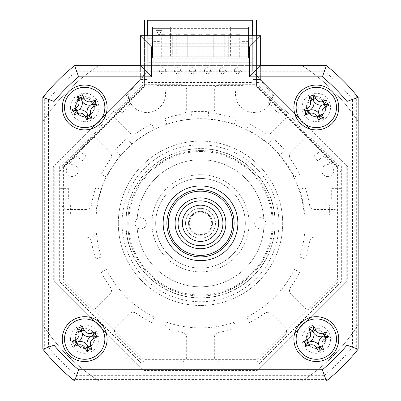 <?xml version="1.0" encoding="UTF-8"?>
<svg xmlns="http://www.w3.org/2000/svg" width="401" height="401" viewBox="0 0 401 401"><rect width="100%" height="100%" fill="white"/><g stroke="black" fill="none" stroke-linecap="round" stroke-linejoin="round"><path stroke-width="0.3" stroke-dasharray="2 1.5" d="M148.195 82.441L148.195 20.05L144.46 20.05L144.46 82.441L142.16 82.441L59.654 164.946L59.654 281.632L142.16 364.138L258.84 364.138L341.346 281.632L341.346 164.946L258.84 82.441L256.54 82.441L256.54 20.05L148.195 20.05L148.195 82.441L252.805 82.441L252.805 20.05L252.805 82.441M148.195 86.135L157.162 86.135L157.162 20.05L157.162 85.583L243.838 85.583L243.838 20.05L243.838 86.135L252.805 86.135M157.162 86.135L157.162 85.583M243.838 85.583L243.838 86.135M144.46 35.739L144.46 86.37L143.784 86.37L63.579 166.575L63.579 280.003L143.784 360.213L257.216 360.213L337.421 280.003L337.421 166.575L257.216 86.37L256.54 86.37L256.54 35.739M256.986 86.927L144.014 86.927L64.135 166.806L64.135 279.773L144.014 359.657L256.986 359.657L336.865 279.773L336.865 166.806L256.986 86.927M144.46 86.37L144.46 82.441M333.878 209.467A5.228 5.228 0 0 0 339.106 204.234L339.106 167.733A4.481 4.481 0 0 0 337.792 164.565L311.983 138.751A5.228 5.228 0 0 0 304.585 138.751L291.056 152.285A5.228 5.228 0 0 0 290.494 159.022A110.586 110.586 0 0 1 299.758 174.53L294.339 177.057A104.611 104.611 0 0 0 246.73 129.453L249.257 124.034A110.586 110.586 0 0 1 264.765 133.292A5.228 5.228 0 0 0 271.502 132.736L285.036 119.202A5.228 5.228 0 0 0 285.036 111.809L259.226 85.994A4.481 4.481 0 0 0 256.054 84.681L219.553 84.681A5.228 5.228 0 0 0 214.324 89.914L214.324 109.052A5.228 5.228 0 0 0 218.695 114.21A110.586 110.586 0 0 1 236.209 118.626L234.164 124.245A104.611 104.611 0 0 0 166.836 124.245L164.791 118.626A110.586 110.586 0 0 1 182.305 114.21A5.228 5.228 0 0 0 186.676 109.052L186.676 89.914A5.228 5.228 0 0 0 181.447 84.681L144.946 84.681A4.481 4.481 0 0 0 141.774 85.994L115.964 111.809A5.228 5.228 0 0 0 115.964 119.202L129.498 132.736A5.228 5.228 0 0 0 136.235 133.292A110.586 110.586 0 0 1 151.743 124.034L154.27 129.453A104.611 104.611 0 0 0 106.661 177.057L101.242 174.53A110.586 110.586 0 0 1 110.506 159.022A5.228 5.228 0 0 0 109.944 152.285L96.415 138.751A5.228 5.228 0 0 0 89.017 138.751L63.208 164.565A4.481 4.481 0 0 0 61.894 167.733L61.894 204.234A5.228 5.228 0 0 0 67.122 209.467L86.26 209.467A5.228 5.228 0 0 0 91.418 205.096A110.586 110.586 0 0 1 95.839 187.583L101.458 189.628A104.611 104.611 0 0 0 101.458 256.956L95.839 258.996A110.586 110.586 0 0 1 91.418 241.482A5.228 5.228 0 0 0 86.26 237.111L67.122 237.111A5.228 5.228 0 0 0 61.894 242.344L61.894 278.845A4.481 4.481 0 0 0 63.208 282.013L89.017 307.828A5.228 5.228 0 0 0 96.415 307.828L109.944 294.294A5.228 5.228 0 0 0 110.506 287.557A110.586 110.586 0 0 1 101.242 272.048L106.661 269.522A104.611 104.611 0 0 0 154.27 317.126L151.743 322.549A110.586 110.586 0 0 1 136.235 313.286A5.228 5.228 0 0 0 129.498 313.843L115.964 327.376A5.228 5.228 0 0 0 115.964 334.775L141.774 360.584A4.481 4.481 0 0 0 144.946 361.897L181.447 361.897A5.228 5.228 0 0 0 186.676 356.664L186.676 337.527A5.228 5.228 0 0 0 182.305 332.369A110.586 110.586 0 0 1 164.791 327.953L166.836 322.334A104.611 104.611 0 0 0 234.164 322.334L236.209 327.953A110.586 110.586 0 0 1 218.695 332.369A5.228 5.228 0 0 0 214.324 337.527L214.324 356.664A5.228 5.228 0 0 0 219.553 361.897L256.054 361.897A4.481 4.481 0 0 0 259.226 360.584L285.036 334.775A5.228 5.228 0 0 0 285.036 327.376L271.502 313.843A5.228 5.228 0 0 0 264.765 313.286A110.586 110.586 0 0 1 249.257 322.549L246.73 317.126A104.611 104.611 0 0 0 294.339 269.522L299.758 272.048A110.586 110.586 0 0 1 290.494 287.557A5.228 5.228 0 0 0 291.056 294.294L304.585 307.828A5.228 5.228 0 0 0 311.983 307.828L337.792 282.013A4.481 4.481 0 0 0 339.106 278.845L339.106 242.344A5.228 5.228 0 0 0 333.878 237.111L314.74 237.111A5.228 5.228 0 0 0 309.582 241.482A110.586 110.586 0 0 1 305.161 258.996L299.542 256.956A104.611 104.611 0 0 0 299.542 189.628L305.161 187.583A110.586 110.586 0 0 1 309.582 205.096A5.228 5.228 0 0 0 314.74 209.467L333.878 209.467M256.54 82.441L256.54 86.37M62.265 339.106A22.416 22.416 0 0 0 84.681 361.522A22.416 22.416 0 0 0 107.097 339.106A22.416 22.416 0 0 0 84.681 316.69A22.416 22.416 0 0 0 62.265 339.106M293.903 339.106A22.416 22.416 0 0 0 316.319 361.522A22.416 22.416 0 0 0 338.735 339.106A22.416 22.416 0 0 0 316.319 316.69A22.416 22.416 0 0 0 293.903 339.106M293.903 107.473A22.416 22.416 0 0 0 316.319 129.889A22.416 22.416 0 0 0 338.735 107.473A22.416 22.416 0 0 0 316.319 85.057A22.416 22.416 0 0 0 293.903 107.473M62.265 107.473A22.416 22.416 0 0 0 84.681 129.889A22.416 22.416 0 0 0 107.097 107.473A22.416 22.416 0 0 0 84.681 85.057A22.416 22.416 0 0 0 62.265 107.473M163.142 223.292A37.358 37.358 0 0 0 200.5 260.65A37.358 37.358 0 0 0 237.858 223.292A37.358 37.358 0 0 0 200.5 185.929A37.358 37.358 0 0 0 163.142 223.292A37.358 37.358 0 0 0 200.5 260.65A37.358 37.358 0 0 0 237.858 223.292A37.358 37.358 0 0 0 200.5 185.929A37.358 37.358 0 0 0 163.142 223.292A37.358 37.358 0 0 1 200.5 185.929A37.358 37.358 0 0 1 237.858 223.292A37.358 37.358 0 0 1 200.5 260.65A37.358 37.358 0 0 1 163.142 223.292A37.358 37.358 0 0 0 200.5 260.65A37.358 37.358 0 0 0 237.858 223.292A37.358 37.358 0 0 0 200.5 185.929A37.358 37.358 0 0 0 163.142 223.292M260.65 65.629L260.65 79.493L260.65 65.629L326.374 65.629A201.743 201.743 0 0 1 358.158 97.413L358.158 349.166A201.743 201.743 0 0 1 326.374 380.95L74.626 380.95A201.743 201.743 0 0 1 42.842 349.166L42.842 97.413A201.743 201.743 0 0 1 74.626 65.629L140.35 65.629L140.35 79.493L140.35 65.629M294.755 113.598L260.65 79.493L253.176 79.493L253.176 43.213L147.824 43.213L147.824 79.493L140.35 79.493L106.245 113.598M140.35 35.739L260.65 35.739M70.486 107.473A14.195 14.195 0 0 0 84.681 121.668A14.195 14.195 0 0 0 98.882 107.473A14.195 14.195 0 0 0 84.681 93.278A14.195 14.195 0 0 0 70.486 107.473M302.118 339.106A14.195 14.195 0 0 0 316.319 353.301A14.195 14.195 0 0 0 330.514 339.106A14.195 14.195 0 0 0 316.319 324.91A14.195 14.195 0 0 0 302.118 339.106M70.486 339.106A14.195 14.195 0 0 0 84.681 353.301A14.195 14.195 0 0 0 98.882 339.106A14.195 14.195 0 0 0 84.681 324.91A14.195 14.195 0 0 0 70.486 339.106M302.118 107.473A14.195 14.195 0 0 0 316.319 121.668A14.195 14.195 0 0 0 330.514 107.473A14.195 14.195 0 0 0 316.319 93.278A14.195 14.195 0 0 0 302.118 107.473M101.969 117.879L95.087 124.756M90.811 129.037L54.797 165.052L54.797 281.527L90.811 317.542M95.087 321.823L101.969 328.705M106.245 332.98L142.26 368.995L258.74 368.995L294.755 332.98M299.031 328.705L305.913 321.823M310.189 317.542L346.203 281.527L346.203 165.052L310.189 129.037M305.913 124.756L299.031 117.879M253.176 79.493L253.176 43.213L147.824 43.213L147.824 79.493L140.35 79.493L128.355 91.488A18.682 18.682 0 0 0 148.651 112.45A18.682 18.682 0 0 0 164.641 88.045L236.359 88.045A18.682 18.682 0 0 0 252.349 112.45A18.682 18.682 0 0 0 272.645 91.488L260.65 79.493L253.176 79.493M75.343 339.106A9.338 9.338 0 0 1 84.681 329.767A9.338 9.338 0 0 1 94.024 339.106A9.338 9.338 0 0 0 84.681 329.767A9.338 9.338 0 0 0 75.343 339.106A9.338 9.338 0 0 0 84.681 348.449A9.338 9.338 0 0 0 94.024 339.106A9.338 9.338 0 0 1 84.681 348.449A9.338 9.338 0 0 1 75.343 339.106M325.126 335.998A9.338 9.338 0 0 0 306.976 339.106A9.338 9.338 0 0 1 316.319 329.767A9.338 9.338 0 0 1 325.657 339.106A9.338 9.338 0 0 0 325.632 338.394M306.976 107.473A9.338 9.338 0 0 1 316.319 98.135A9.338 9.338 0 0 1 325.657 107.473A9.338 9.338 0 0 0 316.319 98.135A9.338 9.338 0 0 0 306.976 107.473A9.338 9.338 0 0 0 316.319 116.811A9.338 9.338 0 0 0 325.657 107.473A9.338 9.338 0 0 1 316.319 116.811A9.338 9.338 0 0 1 306.976 107.473M80.666 99.042A9.338 9.338 0 0 0 75.343 107.473A9.338 9.338 0 0 1 84.681 98.135A9.338 9.338 0 0 1 94.024 107.473A9.338 9.338 0 0 0 81.573 98.666M282.695 223.292A82.195 82.195 0 0 1 200.5 305.482A82.195 82.195 0 0 1 118.305 223.292A82.195 82.195 0 0 1 200.5 141.097A82.195 82.195 0 0 1 282.695 223.292A82.195 82.195 0 0 1 200.5 305.482A82.195 82.195 0 0 1 118.305 223.292A82.195 82.195 0 0 1 200.5 141.097A82.195 82.195 0 0 1 282.695 223.292M127.799 223.292A72.701 72.701 0 0 1 200.5 150.586A72.701 72.701 0 0 1 273.201 223.292A72.701 72.701 0 0 1 200.5 295.993A72.701 72.701 0 0 1 127.799 223.292A72.701 72.701 0 0 1 200.5 150.586A72.701 72.701 0 0 1 273.201 223.292A72.701 72.701 0 0 1 200.5 295.993A72.701 72.701 0 0 1 127.799 223.292M328.224 379.456L326.374 380.95L74.626 380.95L72.776 379.456L328.224 379.456M44.336 351.015L42.842 349.166L42.842 97.413L44.336 95.563L44.336 351.015A201.743 201.743 0 0 0 72.776 379.456M328.224 67.122L72.776 67.122L74.626 65.629A201.743 201.743 0 0 0 42.842 97.413L42.842 349.166L48.456 347.181A196.129 196.129 0 0 0 76.606 375.336L324.394 375.336L326.374 380.95A201.743 201.743 0 0 0 358.158 349.166L358.158 97.413A201.743 201.743 0 0 0 326.374 65.629L328.224 67.122A201.743 201.743 0 0 1 356.664 95.563L358.158 97.413A201.743 201.743 0 0 0 326.374 65.629L74.626 65.629L326.374 65.629L324.394 71.248L76.606 71.248A196.129 196.129 0 0 0 48.456 99.398L48.456 347.181M356.664 95.563L356.664 351.015L358.158 349.166L352.544 347.181L352.544 99.398L358.158 97.413M72.776 67.122A201.743 201.743 0 0 0 44.336 95.563M48.456 99.398L42.842 97.413A201.743 201.743 0 0 1 74.626 65.629L76.606 71.248M326.374 380.95L74.626 380.95A201.743 201.743 0 0 1 42.842 349.166A201.743 201.743 0 0 0 74.626 380.95L76.606 375.336M324.394 375.336A196.129 196.129 0 0 0 352.544 347.181M352.544 99.398A196.129 196.129 0 0 0 324.394 71.248M75.874 110.581A9.338 9.338 0 0 0 94.024 107.473A9.338 9.338 0 0 1 84.681 116.811A9.338 9.338 0 0 1 75.343 107.473A9.338 9.338 0 0 0 75.368 108.185M325.657 339.106A9.338 9.338 0 0 1 316.319 348.449A9.338 9.338 0 0 1 306.976 339.106A9.338 9.338 0 0 0 316.319 348.449A9.338 9.338 0 0 0 325.657 339.106M257.247 76.09L347.697 166.545L347.697 280.033L257.247 370.489L143.753 370.489L53.303 280.033L53.303 166.545L143.753 76.09L257.247 76.09M166.876 223.292A33.624 33.624 0 0 0 200.5 256.916A33.624 33.624 0 0 0 234.124 223.292A33.624 33.624 0 0 0 200.5 189.668A33.624 33.624 0 0 0 166.876 223.292A33.624 33.624 0 0 1 200.5 189.668A33.624 33.624 0 0 1 234.124 223.292A33.624 33.624 0 0 1 200.5 256.916A33.624 33.624 0 0 1 166.876 223.292A33.624 33.624 0 0 0 200.5 256.916A33.624 33.624 0 0 0 234.124 223.292A33.624 33.624 0 0 0 200.5 189.668A33.624 33.624 0 0 0 166.876 223.292M155.668 223.292A44.832 44.832 0 0 0 200.5 268.124A44.832 44.832 0 0 0 245.332 223.292A44.832 44.832 0 0 0 200.5 178.455A44.832 44.832 0 0 0 155.668 223.292A44.832 44.832 0 0 1 200.5 178.455A44.832 44.832 0 0 1 245.332 223.292A44.832 44.832 0 0 1 200.5 268.124A44.832 44.832 0 0 1 155.668 223.292A44.832 44.832 0 0 0 200.5 268.124A44.832 44.832 0 0 0 245.332 223.292A44.832 44.832 0 0 0 200.5 178.455A44.832 44.832 0 0 0 155.668 223.292A44.832 44.832 0 0 1 200.5 178.455A44.832 44.832 0 0 1 245.332 223.292A44.832 44.832 0 0 1 200.5 268.124A44.832 44.832 0 0 1 155.668 223.292M264.013 223.292A63.513 63.513 0 0 1 200.5 286.8A63.513 63.513 0 0 1 136.987 223.292A63.513 63.513 0 0 1 200.5 159.778A63.513 63.513 0 0 1 264.013 223.292A63.513 63.513 0 0 1 200.5 286.8A63.513 63.513 0 0 1 136.987 223.292A63.513 63.513 0 0 1 200.5 159.778A63.513 63.513 0 0 1 264.013 223.292M140.726 217.688A5.604 5.604 0 0 0 135.122 223.292A5.604 5.604 0 0 0 140.726 228.896A5.604 5.604 0 0 0 146.33 223.292A5.604 5.604 0 0 0 140.726 217.688A5.604 5.604 0 0 0 135.122 223.292A5.604 5.604 0 0 0 140.726 228.896A5.604 5.604 0 0 0 146.33 223.292A5.604 5.604 0 0 0 140.726 217.688M200.5 151.558A71.734 71.734 0 0 1 272.234 223.292A71.734 71.734 0 0 1 200.5 295.021A71.734 71.734 0 0 1 128.766 223.292A71.734 71.734 0 0 1 200.5 151.558M200.5 298.008A74.721 74.721 0 0 0 275.221 223.292A74.721 74.721 0 0 0 200.5 148.57A74.721 74.721 0 0 0 125.779 223.292A74.721 74.721 0 0 0 200.5 298.008M260.274 217.688A5.604 5.604 0 0 0 254.67 223.292A5.604 5.604 0 0 0 260.274 228.896A5.604 5.604 0 0 0 265.878 223.292A5.604 5.604 0 0 0 260.274 217.688A5.604 5.604 0 0 0 254.67 223.292A5.604 5.604 0 0 0 260.274 228.896A5.604 5.604 0 0 0 265.878 223.292A5.604 5.604 0 0 0 260.274 217.688M200.5 174.721A48.566 48.566 0 0 0 151.934 223.292A48.566 48.566 0 0 0 200.5 271.858A48.566 48.566 0 0 0 249.066 223.292A48.566 48.566 0 0 0 200.5 174.721A48.566 48.566 0 0 0 151.934 223.292A48.566 48.566 0 0 0 200.5 271.858A48.566 48.566 0 0 0 249.066 223.292A48.566 48.566 0 0 0 200.5 174.721M252.319 35.739L252.319 70.686L252.319 20.25L147.713 20.25L147.713 70.686L125.804 96.245L132.044 101.593L122.32 112.942L116.49 107.944L79.533 151.057L86.02 156.104L82.35 160.821L75.739 155.683L69.318 163.939L66.957 162.104L59.168 172.119L59.168 188.37L68.35 188.37L68.35 198.831L74.862 198.831L74.862 204.811L70.376 204.811L70.376 215.272L95.734 215.272A104.611 104.611 0 0 1 120.596 155.408L114.922 150.545A112.079 112.079 0 0 1 127.072 138.395L131.934 144.069A104.611 104.611 0 0 1 191.999 119.187L191.422 111.739A112.079 112.079 0 0 1 208.61 111.739L208.039 119.187A104.611 104.611 0 0 1 268.099 144.069L272.961 138.395A112.079 112.079 0 0 1 285.111 150.545L279.442 155.408A104.611 104.611 0 0 1 304.304 215.272L329.657 215.272L329.657 204.811L325.176 204.811L325.176 198.831L331.682 198.831L331.682 188.37L340.865 188.37L340.865 172.119L333.076 162.104L330.715 163.939L324.294 155.683L317.682 160.821L314.013 156.104L320.499 151.057L283.542 107.944L277.713 112.942L267.988 101.593L274.229 96.245L252.319 70.686L274.229 96.245M147.713 35.739L147.713 70.686L125.804 96.245M72.305 164.61A5.98 5.98 0 0 0 66.33 170.59A5.98 5.98 0 0 0 72.305 176.57A5.98 5.98 0 0 0 78.285 170.59A5.98 5.98 0 0 0 72.305 164.61M177.603 67.699A2.987 2.987 0 0 0 174.61 70.686A2.987 2.987 0 0 0 177.603 73.674A2.987 2.987 0 0 0 180.59 70.686A2.987 2.987 0 0 0 177.603 67.699M222.435 67.699A2.987 2.987 0 0 0 219.442 70.686A2.987 2.987 0 0 0 222.435 73.674A2.987 2.987 0 0 0 225.422 70.686A2.987 2.987 0 0 0 222.435 67.699M207.487 67.699A2.987 2.987 0 0 0 204.5 70.686A2.987 2.987 0 0 0 207.487 73.674A2.987 2.987 0 0 0 210.48 70.686A2.987 2.987 0 0 0 207.487 67.699M192.545 67.699A2.987 2.987 0 0 0 189.558 70.686A2.987 2.987 0 0 0 192.545 73.674A2.987 2.987 0 0 0 195.533 70.686A2.987 2.987 0 0 0 192.545 67.699M237.377 67.699A2.987 2.987 0 0 0 234.39 70.686A2.987 2.987 0 0 0 237.377 73.674A2.987 2.987 0 0 0 240.364 70.686A2.987 2.987 0 0 0 237.377 67.699M162.656 67.699A2.987 2.987 0 0 0 159.668 70.686A2.987 2.987 0 0 0 162.656 73.674A2.987 2.987 0 0 0 165.643 70.686A2.987 2.987 0 0 0 162.656 67.699M327.727 164.61A5.98 5.98 0 0 0 321.747 170.59A5.98 5.98 0 0 0 327.727 176.57A5.98 5.98 0 0 0 333.707 170.59A5.98 5.98 0 0 0 327.727 164.61M170.61 28.361L170.61 26.867L148.195 26.867L148.195 62.731L252.805 62.731L148.195 62.731L148.195 83.654L148.195 26.867L148.195 38.255L148.195 26.867L152.49 26.867L152.49 38.255L152.49 26.867L170.61 26.867L170.61 56.757L230.39 56.757L230.39 26.867L252.805 26.867L148.195 26.867L152.49 26.867L152.49 56.757L248.51 56.757L230.39 56.757L230.39 28.361L248.51 28.361L248.51 56.757L248.51 28.361L152.49 28.361L170.61 28.361L170.61 56.757L152.49 56.757L168.931 56.757L168.931 34.341L172.295 34.341L168.931 34.341L168.931 56.757L172.295 56.757L172.295 34.341L172.295 56.757L183.874 56.757L183.874 34.341L183.874 56.757L187.237 56.757L187.237 34.341L183.874 34.341L187.237 34.341L187.237 56.757L198.821 56.757L198.821 34.341L198.821 56.757L202.179 56.757L202.179 34.341L198.821 34.341L202.179 34.341L202.179 56.757L217.126 56.757L217.126 34.341L217.126 56.757L228.705 56.757L228.705 34.341L232.069 34.341L228.705 34.341L228.705 56.757L232.069 56.757L232.069 34.341L232.069 56.757L248.51 56.757L248.51 58.25L152.49 58.25L248.51 58.25L248.51 56.757L152.49 56.757L152.49 26.867L248.51 26.867L248.51 38.255L248.51 26.867L252.805 26.867L252.805 65.629L98.922 65.629A187.548 187.548 0 0 0 42.842 121.714L42.842 324.865A187.548 187.548 0 0 0 98.922 380.95L302.078 380.95A187.548 187.548 0 0 0 358.158 324.865L358.158 121.714A187.548 187.548 0 0 0 302.078 65.629L98.922 65.629A187.548 187.548 0 0 0 42.842 121.714L42.842 324.865A187.548 187.548 0 0 0 98.922 380.95L302.078 380.95A187.548 187.548 0 0 0 358.158 324.865M309.918 98.681A10.872 10.872 0 0 1 323.958 99.739C327.692 105.112 327.161 109.999 322.359 114.4C317.692 117.699 313.326 117.353 309.261 113.363C305.231 108.31 305.452 103.418 309.918 98.681A10.872 10.872 0 0 1 323.958 99.739C327.692 105.112 327.161 109.999 322.359 114.4C317.692 117.699 313.326 117.353 309.261 113.363C305.231 108.31 305.452 103.418 309.918 98.681M326.434 338.013L322.359 346.033C317.692 349.331 313.326 348.985 309.261 344.995C305.231 339.943 305.452 335.051 309.918 330.314A10.872 10.872 0 0 1 323.958 331.371C327.692 336.75 327.161 341.632 322.359 346.033C317.692 349.331 313.326 348.985 309.261 344.995C305.231 339.943 305.452 335.051 309.918 330.314A10.872 10.872 0 0 1 323.958 331.371L326.294 336.369M125.949 223.292A74.551 74.551 0 0 0 200.5 297.838A74.551 74.551 0 0 0 275.051 223.292A74.551 74.551 0 0 0 200.5 148.741A74.551 74.551 0 0 0 125.949 223.292M74.922 108.4L78.285 98.681A10.872 10.872 0 0 1 92.32 99.739C96.06 105.112 95.528 109.999 90.726 114.4C86.06 117.699 81.694 117.353 77.624 113.363C73.599 108.31 73.819 103.418 78.285 98.681A10.872 10.872 0 0 1 79.067 98.165M85.328 348.274L77.624 344.995C73.599 339.943 73.819 335.051 78.285 330.314A10.872 10.872 0 0 1 92.32 331.371C96.06 336.75 95.528 341.632 90.726 346.033C86.06 349.331 81.694 348.985 77.624 344.995C73.599 339.943 73.819 335.051 78.285 330.314A10.872 10.872 0 0 1 92.32 331.371C96.06 336.75 95.528 341.632 90.726 346.033L87.859 347.732M358.158 121.714A187.548 187.548 0 0 0 302.078 65.629L252.805 65.629L252.805 83.654L252.805 26.867L252.805 38.255L248.51 38.255L252.805 38.255L252.805 26.867L230.39 26.867L230.39 28.361M152.49 56.757L152.49 58.25L152.49 56.757M213.763 34.341L213.763 56.757L213.763 34.341L217.126 34.341L213.763 34.341M148.195 38.255L152.49 38.255L148.195 38.255M152.681 41.624L152.681 55.072L160.149 55.072L160.149 41.624L152.681 41.624L152.681 55.072L160.149 55.072L160.149 41.624L152.681 41.624M176.214 34.712L176.214 56.757L176.214 34.712L179.954 34.712L179.954 56.757L179.954 34.712L176.214 34.712M176.214 56.757L179.954 56.757L176.214 56.757M191.162 56.757L191.162 34.712L191.162 56.757L194.896 56.757L194.896 34.712L194.896 56.757L191.162 56.757M191.162 34.712L194.896 34.712L191.162 34.712M206.104 56.757L206.104 34.712L206.104 56.757L209.838 56.757L209.838 34.712L209.838 56.757L206.104 56.757M206.104 34.712L209.838 34.712L206.104 34.712M221.046 56.757L221.046 34.712L221.046 56.757L224.786 56.757L224.786 34.712L224.786 56.757L221.046 56.757M221.046 34.712L224.786 34.712L221.046 34.712M161.272 34.712L165.006 34.712L161.272 34.712L161.272 56.757L165.006 56.757L165.006 34.712L165.006 56.757L161.272 56.757M235.994 34.712L239.728 34.712L235.994 34.712L235.994 56.757L235.994 34.712M239.728 56.757L235.994 56.757L239.728 56.757L239.728 34.712M240.851 55.072L248.319 55.072L248.319 41.624L240.851 41.624L240.851 55.072L248.319 55.072L248.319 41.624L240.851 41.624L240.851 55.072M161.643 30.601L159.032 35.133L156.415 30.601L161.643 30.601L156.415 30.601L159.032 35.133L161.643 30.601M148.195 72.075L159.403 72.075L159.403 71.328L166.876 71.328L166.876 72.075L174.35 72.075L174.35 71.328L181.818 71.328L181.818 72.075L189.292 72.075L189.292 71.328L196.766 71.328L196.766 72.075L204.234 72.075L204.234 71.328L211.708 71.328L211.708 72.075L219.182 72.075L219.182 71.328L226.65 71.328L226.65 72.075L234.124 72.075L234.124 71.328L241.597 71.328L241.597 72.075L252.805 72.075M82.09 96.917A10.872 10.872 0 0 1 92.32 99.739C96.06 105.112 95.528 109.999 90.726 114.4C86.06 117.699 81.694 117.353 77.624 113.363L75.604 110.486M175.097 223.292A25.403 25.403 0 0 1 200.5 197.883A25.403 25.403 0 0 1 225.903 223.292A25.403 25.403 0 0 1 200.5 248.695A25.403 25.403 0 0 1 175.097 223.292A25.403 25.403 0 0 1 200.5 197.883A25.403 25.403 0 0 1 225.903 223.292A25.403 25.403 0 0 1 200.5 248.695A25.403 25.403 0 0 1 175.097 223.292A25.403 25.403 0 0 1 200.5 197.883A25.403 25.403 0 0 1 225.903 223.292A25.403 25.403 0 0 1 200.5 248.695A25.403 25.403 0 0 1 175.097 223.292M232.63 223.292A32.13 32.13 0 0 1 200.5 255.422A32.13 32.13 0 0 1 168.37 223.292A32.13 32.13 0 0 1 200.5 191.162A32.13 32.13 0 0 1 232.63 223.292M190.53 243.367A22.416 22.416 0 0 0 220.575 233.262A22.416 22.416 0 0 0 210.47 203.212A22.416 22.416 0 0 0 180.425 213.317A22.416 22.416 0 0 0 190.53 243.367M208.555 207.076A18.1 18.1 0 0 1 216.71 231.342A18.1 18.1 0 0 1 192.445 239.502A18.1 18.1 0 0 1 184.29 215.237A18.1 18.1 0 0 1 208.555 207.076M205.818 212.58A11.955 11.955 0 0 1 211.207 228.61A11.955 11.955 0 0 1 195.182 233.999A11.955 11.955 0 0 1 189.793 217.974A11.955 11.955 0 0 1 205.818 212.58A11.955 11.955 0 0 1 211.207 228.61A11.955 11.955 0 0 1 195.182 233.999A11.955 11.955 0 0 1 189.793 217.974A11.955 11.955 0 0 1 205.818 212.58M193.853 236.675A14.942 14.942 0 0 0 213.883 229.938A14.942 14.942 0 0 0 207.147 209.903A14.942 14.942 0 0 1 213.883 229.938A14.942 14.942 0 0 1 193.853 236.675A14.942 14.942 0 0 1 187.117 216.64A14.942 14.942 0 0 1 207.147 209.903A14.942 14.942 0 0 0 187.117 216.64A14.942 14.942 0 0 0 193.853 236.675M205.487 213.252A11.208 11.208 0 0 1 210.54 228.274A11.208 11.208 0 0 1 195.513 233.327A11.208 11.208 0 0 1 190.46 218.304A11.208 11.208 0 0 1 205.487 213.252M278.956 223.292A78.456 78.456 0 0 1 200.5 301.747A78.456 78.456 0 0 1 122.044 223.292A78.456 78.456 0 0 1 200.5 144.831A78.456 78.456 0 0 1 278.956 223.292"/><path stroke-width="0.6" d="M144.46 35.739L144.46 20.05L256.54 20.05L256.54 35.739M62.265 339.106A22.416 22.416 0 0 0 84.681 361.522A22.416 22.416 0 0 0 107.097 339.106A22.416 22.416 0 0 0 84.681 316.69A22.416 22.416 0 0 0 62.265 339.106M293.903 339.106A22.416 22.416 0 0 0 316.319 361.522A22.416 22.416 0 0 0 338.735 339.106A22.416 22.416 0 0 0 316.319 316.69A22.416 22.416 0 0 0 293.903 339.106M293.903 107.473A22.416 22.416 0 0 0 316.319 129.889A22.416 22.416 0 0 0 338.735 107.473A22.416 22.416 0 0 0 316.319 85.057A22.416 22.416 0 0 0 293.903 107.473M62.265 107.473A22.416 22.416 0 0 0 84.681 129.889A22.416 22.416 0 0 0 107.097 107.473A22.416 22.416 0 0 0 84.681 85.057A22.416 22.416 0 0 0 62.265 107.473M163.142 223.292A37.358 37.358 0 0 0 200.5 260.65A37.358 37.358 0 0 0 237.858 223.292A37.358 37.358 0 0 0 200.5 185.929A37.358 37.358 0 0 0 163.142 223.292M249.442 46.947L151.558 46.947L140.35 35.739L260.65 35.739L260.65 65.629L326.374 65.629L322.384 76.837L249.442 76.837L249.442 46.947L260.65 35.739L260.65 65.629L249.442 76.837M140.35 65.629L140.35 35.739L140.35 65.629L151.558 76.837L78.616 76.837L74.626 65.629L140.35 65.629M42.842 97.413A201.743 201.743 0 0 1 74.626 65.629A201.743 201.743 0 0 0 42.842 97.413L54.05 101.403L54.05 345.176L42.842 349.166L42.842 97.413M346.95 345.176L358.158 349.166L358.158 97.413A201.743 201.743 0 0 0 326.374 65.629A201.743 201.743 0 0 1 358.158 97.413L358.158 349.166A201.743 201.743 0 0 1 326.374 380.95L74.626 380.95L78.616 369.742L322.384 369.742A190.535 190.535 0 0 0 346.95 345.176L346.95 101.403A190.535 190.535 0 0 0 322.384 76.837M106.245 113.598L101.969 117.879M95.087 124.756L90.811 129.037M90.811 317.542L95.087 321.823M101.969 328.705L106.245 332.98M294.755 332.98L299.031 328.705M305.913 321.823L310.189 317.542M310.189 129.037L305.913 124.756M299.031 117.879L294.755 113.598M358.158 97.413L346.95 101.403M358.158 349.166A201.743 201.743 0 0 1 326.374 380.95L322.384 369.742M74.626 380.95A201.743 201.743 0 0 1 42.842 349.166A201.743 201.743 0 0 0 74.626 380.95M325.632 338.394A9.338 9.338 0 0 0 325.126 335.998M81.573 98.666A9.338 9.338 0 0 0 80.666 99.042M75.368 108.185A9.338 9.338 0 0 0 75.874 110.581M328.224 379.456A201.743 201.743 0 0 0 356.664 351.015M252.319 35.739L252.319 20.25L147.713 20.25L147.713 35.739M66.04 346.81A20.175 20.175 0 0 0 92.385 357.752A20.175 20.175 0 0 0 103.328 331.401A20.175 20.175 0 0 0 76.982 320.459A20.175 20.175 0 0 0 66.04 346.81M95.388 334.685L97.413 336.735A51.047 14.07 157.6 0 1 93.669 338.549C90.786 340.198 89.774 342.639 90.631 345.868A51.047 14.07 67.6 0 1 91.989 349.797L89.107 349.812L87.052 351.837A51.047 14.07 -112.4 0 1 85.243 348.093C83.588 345.206 81.147 344.193 77.924 345.05A51.047 14.07 157.6 0 1 73.99 346.414L73.979 343.532L71.949 341.477A51.047 14.07 -22.4 0 1 75.699 339.667C78.581 338.013 79.593 335.572 78.736 332.349A51.047 14.07 -112.4 0 1 77.378 328.414L82.315 326.374A51.047 14.07 67.6 0 1 84.125 330.123C85.779 333.005 88.215 334.018 91.443 333.161A51.047 14.07 -22.4 0 1 95.373 331.797L95.388 334.685M91.989 349.797L88.05 347.256L87.052 351.837M88.05 347.256L87.934 346.98L85.243 348.093M87.082 344.91A8.807 8.807 0 0 1 90.486 336.71A8.807 8.807 0 0 1 82.285 333.306A8.807 8.807 0 0 1 78.882 341.502A8.807 8.807 0 0 1 87.082 344.91L87.934 346.98L90.631 345.868M78.882 341.502L76.812 342.359L77.924 345.05M73.99 346.414L76.812 342.359L75.699 339.667M76.536 342.474L71.949 341.477M82.285 333.306L81.433 331.236L78.736 332.349M77.378 328.414L81.433 331.236L84.125 330.123M81.318 330.955L82.315 326.374M90.486 336.71L92.556 335.853L91.443 333.161M95.373 331.797L92.556 335.853L93.669 338.549M92.831 335.737L97.413 336.735M358.158 324.865L358.158 121.714M326.294 336.369L326.434 338.013M75.604 110.486L74.922 108.4M79.067 98.165A10.872 10.872 0 0 1 82.09 96.917M87.859 347.732L85.328 348.274M168.37 223.292A32.13 32.13 0 0 0 200.5 255.422A32.13 32.13 0 0 0 232.63 223.292A32.13 32.13 0 0 0 200.5 191.162A32.13 32.13 0 0 0 168.37 223.292M234.124 223.292A33.624 33.624 0 0 1 200.5 256.916A33.624 33.624 0 0 1 166.876 223.292A33.624 33.624 0 0 1 200.5 189.668A33.624 33.624 0 0 1 234.124 223.292M175.097 223.292A25.403 25.403 0 0 1 200.5 197.883A25.403 25.403 0 0 1 225.903 223.292A25.403 25.403 0 0 1 200.5 248.695A25.403 25.403 0 0 1 175.097 223.292M297.672 346.81A20.175 20.175 0 0 0 324.018 357.752A20.175 20.175 0 0 0 334.96 331.401A20.175 20.175 0 0 0 308.615 320.459A20.175 20.175 0 0 0 297.672 346.81M327.021 334.685L329.051 336.735A51.047 14.07 157.6 0 1 325.301 338.549C322.419 340.198 321.407 342.639 322.264 345.868A51.047 14.07 67.6 0 1 323.622 349.797L320.74 349.812L318.685 351.837A51.047 14.07 -112.4 0 1 316.875 348.093C315.221 345.206 312.785 344.193 309.557 345.05A51.047 14.07 157.6 0 1 305.627 346.414L305.612 343.532L303.587 341.477A51.047 14.07 -22.4 0 1 307.331 339.667C310.214 338.013 311.226 335.572 310.369 332.349A51.047 14.07 -112.4 0 1 309.011 328.414L313.948 326.374A51.047 14.07 67.6 0 1 315.757 330.123C317.412 333.005 319.853 334.018 323.076 333.161A51.047 14.07 -22.4 0 1 327.01 331.797L327.021 334.685M318.715 344.91A8.807 8.807 0 0 1 322.118 336.71A8.807 8.807 0 0 1 313.918 333.306A8.807 8.807 0 0 1 310.514 341.502A8.807 8.807 0 0 1 318.715 344.91L319.682 347.256L318.685 351.837M329.051 336.735L324.464 335.737L327.01 331.797M324.464 335.737L324.188 335.853L325.301 338.549M303.587 341.477L308.168 342.474L305.627 346.414M308.168 342.474L308.444 342.359L307.331 339.667M310.514 341.502L308.444 342.359L309.557 345.05M313.918 333.306L313.066 331.236L310.369 332.349M309.011 328.414L313.066 331.236L315.757 330.123M312.95 330.955L313.948 326.374M322.118 336.71L324.188 335.853L323.076 333.161M319.682 347.256L323.622 349.797M66.04 115.177A20.175 20.175 0 0 0 92.385 126.12A20.175 20.175 0 0 0 103.328 99.769A20.175 20.175 0 0 0 76.982 88.827A20.175 20.175 0 0 0 66.04 115.177M95.388 103.052L97.413 105.102A51.047 14.07 157.6 0 1 93.669 106.912C90.786 108.566 89.774 111.007 90.631 114.235A51.047 14.07 67.6 0 1 91.989 118.165L89.107 118.18L87.052 120.205A51.047 14.07 -112.4 0 1 85.243 116.46C83.588 113.573 81.147 112.561 77.924 113.418A51.047 14.07 157.6 0 1 73.99 114.781L73.979 111.894L71.949 109.844A51.047 14.07 -22.4 0 1 75.699 108.034C78.581 106.38 79.593 103.939 78.736 100.711A51.047 14.07 -112.4 0 1 77.378 96.781L82.315 94.741A51.047 14.07 67.6 0 1 84.125 98.486C85.779 101.373 88.215 102.385 91.443 101.528A51.047 14.07 -22.4 0 1 95.373 100.165L95.388 103.052M87.082 113.272A8.807 8.807 0 0 1 90.486 105.077A8.807 8.807 0 0 1 82.285 101.674A8.807 8.807 0 0 1 78.882 109.869A8.807 8.807 0 0 1 87.082 113.272L88.05 115.623L87.052 120.205M71.949 109.844L76.536 110.841L73.99 114.781M78.882 109.869L76.812 110.726L75.699 108.034M82.285 101.674L81.433 99.598L78.736 100.711M77.378 96.781L81.433 99.598L84.125 98.486M81.318 99.323L82.315 94.741M90.486 105.077L92.556 104.22L91.443 101.528M95.373 100.165L92.556 104.22L93.669 106.912M92.831 104.105L97.413 105.102M88.05 115.623L91.989 118.165M76.536 110.841L76.812 110.726L77.924 113.418M297.672 115.177A20.175 20.175 0 0 0 324.018 126.12A20.175 20.175 0 0 0 334.96 99.769A20.175 20.175 0 0 0 308.615 88.827A20.175 20.175 0 0 0 297.672 115.177M327.021 103.052L329.051 105.102A51.047 14.07 157.6 0 1 325.301 106.912C322.419 108.566 321.407 111.007 322.264 114.235A51.047 14.07 67.6 0 1 323.622 118.165L320.74 118.18L318.685 120.205A51.047 14.07 -112.4 0 1 316.875 116.46C315.221 113.573 312.785 112.561 309.557 113.418A51.047 14.07 157.6 0 1 305.627 114.781L305.612 111.894L303.587 109.844A51.047 14.07 -22.4 0 1 307.331 108.034C310.214 106.38 311.226 103.939 310.369 100.711A51.047 14.07 -112.4 0 1 309.011 96.781L313.948 94.741A51.047 14.07 67.6 0 1 315.757 98.486C317.412 101.373 319.853 102.385 323.076 101.528A51.047 14.07 -22.4 0 1 327.01 100.165L327.021 103.052M318.715 113.272A8.807 8.807 0 0 1 322.118 105.077A8.807 8.807 0 0 1 313.918 101.674A8.807 8.807 0 0 1 310.514 109.869A8.807 8.807 0 0 1 318.715 113.272L319.682 115.623L318.685 120.205M303.587 109.844L308.168 110.841L305.627 114.781M308.168 110.841L308.444 110.726L307.331 108.034M310.514 109.869L308.444 110.726L309.557 113.418M313.918 101.674L313.066 99.598L310.369 100.711M309.011 96.781L313.066 99.598L315.757 98.486M312.95 99.323L313.948 94.741M322.118 105.077L324.188 104.22L323.076 101.528M327.01 100.165L324.188 104.22L325.301 106.912M324.464 104.105L329.051 105.102M319.682 115.623L323.622 118.165M192.445 239.502A18.1 18.1 0 0 0 216.71 231.342A18.1 18.1 0 0 0 208.555 207.076A18.1 18.1 0 0 0 184.29 215.237A18.1 18.1 0 0 0 192.445 239.502M210.47 203.212A22.416 22.416 0 0 1 220.575 233.262A22.416 22.416 0 0 1 190.53 243.367A22.416 22.416 0 0 1 180.425 213.317A22.416 22.416 0 0 1 210.47 203.212M54.05 345.176A190.535 190.535 0 0 0 78.616 369.742M151.558 46.947L151.558 76.837M78.616 76.837A190.535 190.535 0 0 0 54.05 101.403M316.875 348.093L322.264 345.868M85.243 116.46L90.631 114.235M316.875 116.46L322.264 114.235"/></g></svg>
